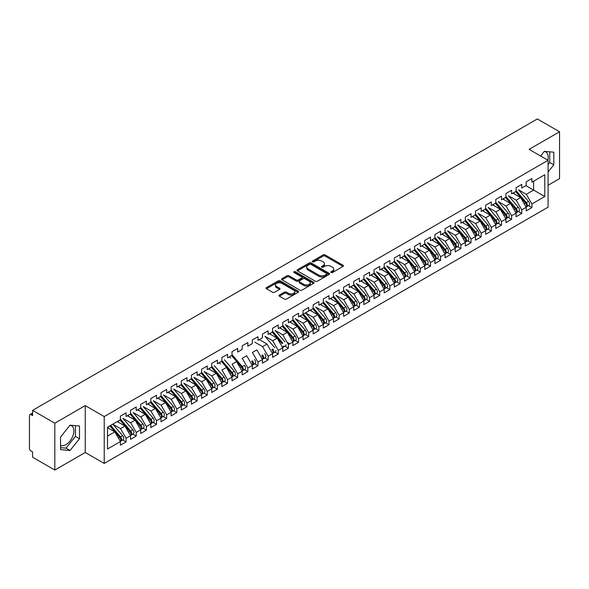 <?xml version="1.0" encoding="UTF-8"?>
<svg xmlns="http://www.w3.org/2000/svg" width="589" height="589" viewBox="0 0 589 589"><rect width="100%" height="100%" fill="white"/><g stroke="black" fill="none" stroke-linecap="round" stroke-linejoin="round"><path stroke-width="0.88" d="M331.055 272.523A0.987 0.567 0 0 0 332.446 272.523L343.026 266.412A1.406 0.81 0 0 0 343.439 265.838A1.406 0.81 0 0 0 343.026 265.264L325.099 254.912A1.406 0.81 0 0 0 323.111 254.912L312.531 261.023A0.987 0.567 0 0 0 312.244 261.428A0.987 0.567 0 0 0 312.531 261.825A0.987 0.567 0 0 0 313.922 261.825L315.292 261.037A4.506 2.599 0 0 1 321.668 261.037L323.162 261.899A4.506 2.599 0 0 1 324.48 263.739A4.506 2.599 0 0 1 323.162 265.58L321.793 266.368A0.987 0.567 0 0 0 321.506 266.773A0.987 0.567 0 0 0 321.793 267.178A0.987 0.567 0 0 0 323.184 267.178L324.554 266.383A4.506 2.599 0 0 1 330.93 266.383L332.424 267.244A4.506 2.599 0 0 1 333.742 269.085A4.506 2.599 0 0 1 332.424 270.925L331.055 271.72A0.987 0.567 0 0 0 330.76 272.118A0.987 0.567 0 0 0 331.055 272.523L331.055 271.72M279.392 295.045A1.406 0.81 0 0 0 278.98 295.619A1.406 0.81 0 0 0 279.392 296.193L284.421 299.102A1.406 0.81 0 0 0 286.416 299.102L298.167 292.313A1.406 0.81 0 0 0 298.579 291.739A1.406 0.81 0 0 0 298.167 291.165L280.239 280.813A1.406 0.81 0 0 0 278.251 280.813L266.493 287.601A1.406 0.81 0 0 0 266.081 288.176A1.406 0.81 0 0 0 266.493 288.75L272.574 292.254A1.406 0.81 0 0 0 274.562 292.254L279.591 289.354A1.406 0.81 0 0 0 280.003 288.779A1.406 0.81 0 0 0 279.591 288.205L276.58 286.468A3.77 2.172 0 0 1 275.475 284.929A3.77 2.172 0 0 1 277.802 282.919A3.77 2.172 0 0 1 281.91 283.39L293.705 290.2A3.77 2.172 0 0 1 294.809 291.739A3.77 2.172 0 0 1 292.483 293.749A3.77 2.172 0 0 1 288.382 293.278L286.416 292.144A1.406 0.81 0 0 0 284.421 292.144L279.392 295.045L279.392 296.193L284.421 293.315L284.421 292.144M548.087 185.263L559.55 178.644L559.55 131.781L537.33 118.956L32.594 410.356L32.594 415.628L30.974 414.693A2.15 1.244 -120 0 0 29.899 414.59A2.15 1.244 -120 0 0 29.45 415.576L29.45 448.376A2.15 1.244 -120 0 0 30.974 451.012L32.594 451.947L32.594 457.219L54.814 470.044L85.25 452.477L104.224 463.425L104.224 416.57L85.25 405.615L54.814 423.189L32.594 410.356M559.55 131.781L529.113 149.356L548.087 160.304L104.224 416.57M315.395 281.218A1.406 0.81 0 0 0 317.383 281.218L329.133 274.437A1.406 0.81 0 0 0 329.546 273.856A1.406 0.81 0 0 0 329.133 273.281L311.213 262.937A1.406 0.81 0 0 0 309.218 262.937L297.467 269.718A1.406 0.81 0 0 0 297.055 270.292A1.406 0.81 0 0 0 297.467 270.866L315.395 281.218M294.426 272.736A0.987 0.567 0 0 1 295.428 272.876L313.628 283.383L301.899 290.156A1.406 0.81 0 0 1 299.904 290.156L281.984 279.812L287.012 276.926L287.012 275.755L281.984 278.656A1.406 0.81 0 0 0 281.571 279.238A1.406 0.81 0 0 0 281.984 279.812L281.984 278.656M287.012 276.926A1.406 0.81 0 0 1 289 276.926L289 275.755A1.406 0.81 0 0 0 287.012 275.755M289 275.755L296.274 279.952A1.406 0.81 0 0 0 298.262 279.952L301.597 278.03A1.406 0.81 0 0 0 302.01 277.456A1.406 0.81 0 0 0 301.597 276.874L294.029 272.508A0.987 0.567 0 0 1 293.742 272.103A0.987 0.567 0 0 1 294.353 271.581A0.987 0.567 0 0 1 295.428 271.706L313.65 282.227A1.406 0.81 0 0 1 314.062 282.801A1.406 0.81 0 0 1 313.65 283.375L313.65 282.227M104.224 463.425L548.087 207.166L548.087 160.304M525.918 185.638L544.788 196.535L544.788 174.742L531.904 182.185L531.904 178.555L526.22 181.832L526.22 185.461L521.758 188.038L521.758 184.409L516.074 187.692L516.074 191.322L511.613 193.899L511.613 190.269L505.929 193.545L505.929 197.175L501.467 199.759L501.467 196.122L495.783 199.406L495.783 203.036L491.322 205.613L491.322 201.983L485.638 205.259L485.638 208.896L481.176 211.473L481.176 207.836L475.492 211.12L475.492 214.749L471.031 217.326L471.031 213.697L465.347 216.98L465.347 220.61L460.885 223.187L460.885 219.557L455.201 222.833L455.201 226.463L450.74 229.04L450.74 225.41L445.056 228.694L445.056 232.324L440.594 234.901L440.594 231.271L434.91 234.547L434.91 238.184L430.449 240.761L430.449 237.124L424.765 240.408L424.765 244.037L420.303 246.614L420.303 242.985L414.619 246.261L414.619 249.898L410.158 252.475L410.158 248.838L404.474 252.121L404.474 255.751L400.012 258.328L400.012 254.698L394.328 257.982L394.328 261.612L389.866 264.189L389.866 260.559L384.183 263.835L384.183 267.465L379.721 270.042L379.721 266.412L374.037 269.696L374.037 273.325L369.575 275.902L369.575 272.273L363.892 275.549L363.892 279.186L359.43 281.763L359.43 278.126L353.746 281.409L353.746 285.039L349.284 287.616L349.284 283.986L343.601 287.263L343.601 290.9L339.139 293.477L339.139 289.84L333.455 293.123L333.455 296.753L328.993 299.33L328.993 295.7L323.309 298.984L323.309 302.613L318.848 305.19L318.848 301.561L313.171 304.837L313.171 308.467L308.702 311.044L308.702 307.414L303.026 310.697L303.026 314.327L298.557 316.904L298.557 313.274L292.88 316.551L292.88 320.188L288.411 322.765L288.411 319.128L282.735 322.411L282.735 326.041L278.266 328.618L278.266 324.988L272.589 328.264L272.589 331.901L268.12 334.478L268.12 330.849L262.444 334.125L262.444 337.755L257.975 340.332L257.975 336.702L252.298 339.986L252.298 343.615L247.829 346.192L247.829 342.562L242.153 345.839L242.153 349.468L237.684 352.053L237.684 348.416L232.007 351.699L232.007 355.329L227.538 357.906L227.538 354.276L221.862 357.552L221.862 361.19L217.393 363.766L217.393 360.129L211.716 363.413L211.716 367.043L207.247 369.62L207.247 365.99L201.571 369.266L201.571 372.903L197.101 375.48L197.101 371.85L191.425 375.127L191.425 378.756L186.956 381.333L186.956 377.704L181.279 380.987L181.279 384.617L176.81 387.194L176.81 383.564L171.134 386.84L171.134 390.47L166.665 393.054L166.665 389.417L160.988 392.701L160.988 396.331L156.519 398.908L156.519 395.278L150.843 398.554L150.843 402.191L146.374 404.768L146.374 401.131L140.697 404.415L140.697 408.044L136.228 410.621L136.228 406.992L130.552 410.275L130.552 413.905L126.083 416.482L126.083 412.852L120.406 416.129L120.406 419.758L107.522 427.202L120.406 419.758M544.788 196.535L531.904 203.971L526.323 194.311L518.614 189.857M528.532 205.657L531.904 207.608L531.904 203.971M531.904 207.608L526.22 210.884L526.22 207.254L521.758 209.831L516.178 200.164L520.639 197.587L512.931 193.14M518.386 211.517L521.758 213.461L521.758 209.831M521.758 213.461L516.074 216.745L516.074 213.108L511.613 215.692L506.032 206.025L510.494 203.448L502.785 198.994M508.241 217.37L511.613 219.322L511.613 215.692M511.613 219.322L505.929 222.598L505.929 218.968L501.467 221.545L495.886 211.878L500.348 209.301L492.64 204.854M498.095 223.231L501.467 225.175L501.467 221.545M501.467 225.175L495.783 228.458L495.783 224.829L491.322 227.406L485.741 217.739L490.203 215.162L482.494 210.707M487.95 229.092L491.322 231.035L491.322 227.406M491.322 231.035L485.638 234.312L485.638 230.682L481.176 233.259L475.595 223.599L480.057 221.022L472.349 216.568M477.804 234.945L481.176 236.896L481.176 233.259M481.176 236.896L475.492 240.172L475.492 236.542L471.031 239.119L465.45 229.452L469.912 226.875L462.203 222.421M467.659 240.805L471.031 242.749L471.031 239.119M471.031 242.749L465.347 246.033L465.347 242.396L460.885 244.972L455.304 235.313L459.766 232.736L452.057 228.282M457.513 246.658L460.885 248.61L460.885 244.972M460.885 248.61L455.201 251.886L455.201 248.256L450.74 250.833L445.159 241.166L449.621 238.589L441.912 234.142M447.368 252.519L450.74 254.463L450.74 250.833M450.74 254.463L445.056 257.746L445.056 254.117L440.594 256.694L435.013 247.027L439.475 244.45L431.766 239.995M437.222 258.372L440.594 260.323L440.594 256.694M440.594 260.323L434.91 263.6L434.91 259.97L430.449 262.547L424.868 252.88L429.329 250.303L421.621 245.856M427.077 264.233L430.449 266.176L430.449 262.547M430.449 266.176L424.765 269.46L424.765 265.83L420.303 268.407L414.722 258.74L419.191 256.163L411.475 251.709M416.931 270.093L420.303 272.037L420.303 268.407M420.303 272.037L414.619 275.321L414.619 271.684L410.158 274.26L404.577 264.601L409.046 262.024L401.33 257.57M406.785 275.947L410.158 277.898L410.158 274.26M410.158 277.898L404.474 281.174L404.474 277.544L400.012 280.121L394.431 270.454L398.9 267.877L391.184 263.423M396.64 281.807L400.012 283.751L400.012 280.121M400.012 283.751L394.328 287.034L394.328 283.397L389.866 285.974L384.286 276.315L388.755 273.738L381.039 269.283M386.494 287.66L389.866 289.611L389.866 285.974M389.866 289.611L384.183 292.888L384.183 289.258L379.721 291.835L374.14 282.168L378.609 279.591L370.893 275.144M376.349 293.521L379.721 295.464L379.721 291.835M379.721 295.464L374.037 298.748L374.037 295.118L369.575 297.695L363.995 288.028L368.464 285.451L360.748 280.997M366.203 299.374L369.575 301.325L369.575 297.695M369.575 301.325L363.892 304.601L363.892 300.972L359.43 303.549L353.849 293.882L358.318 291.305L350.602 286.858M356.058 305.235L359.43 307.178L359.43 303.549M359.43 307.178L353.746 310.462L353.746 306.832L349.284 309.409L343.704 299.742L348.173 297.165L340.457 292.711M345.912 311.095L349.284 313.039L349.284 309.409M349.284 313.039L343.601 316.322L343.601 312.685L339.139 315.262L333.558 305.603L338.027 303.026L330.311 298.571M335.767 316.948L339.139 318.899L339.139 315.262M339.139 318.899L333.455 322.176L333.455 318.546L328.993 321.123L323.413 311.456L327.882 308.879L320.166 304.425M325.621 322.809L328.993 324.753L328.993 321.123M328.993 324.753L323.309 328.036L323.309 324.399L318.848 326.976L313.267 317.316L317.736 314.74L310.02 310.285M315.476 328.662L318.848 330.613L318.848 326.976M318.848 330.613L313.171 333.889L313.171 330.26L308.702 332.837L303.121 323.17L307.591 320.593L299.875 316.146M305.33 334.523L308.702 336.466L308.702 332.837M308.702 336.466L303.026 339.75L303.026 336.12L298.557 338.697L292.976 329.03L297.445 326.453L289.729 321.999M295.185 340.376L298.557 342.327L298.557 338.697M298.557 342.327L292.88 345.603L292.88 341.973L288.411 344.55L282.83 334.891L275.122 330.436M285.039 346.236L288.411 348.18L288.411 344.55M288.411 348.18L282.735 351.464L282.735 347.834L278.266 350.411L272.685 340.744L277.154 338.167L269.438 333.713M274.894 352.097L278.266 354.041L278.266 350.411M278.266 354.041L272.589 357.324L272.589 353.687L268.12 356.264L262.539 346.604L267.008 344.028L259.293 339.573M264.748 357.95L268.12 359.901L268.12 356.264M268.12 359.901L262.444 363.177L262.444 359.548L257.975 362.125L252.394 352.458L256.863 349.881L262.444 359.548M254.603 363.811L257.975 365.754L257.975 362.125M257.975 365.754L252.298 369.038L252.298 365.401L247.829 367.985L242.248 358.318L246.717 355.741L252.298 365.401M244.457 369.664L247.829 371.615L247.829 367.985M247.829 371.615L242.153 374.891L242.153 371.261L237.684 373.838L232.103 364.171L236.572 361.594L242.153 371.261M234.312 375.524L237.684 377.468L237.684 373.838M237.684 377.468L232.007 380.752L232.007 377.122L227.538 379.699L221.957 370.032L226.426 367.455L232.007 377.122M224.166 381.385L227.538 383.329L227.538 379.699M227.538 383.329L221.862 386.605L221.862 382.975L217.393 385.552L211.812 375.892L216.281 373.308L208.565 368.861M214.021 387.238L217.393 389.189L217.393 385.552M217.393 389.189L211.716 392.465L211.716 388.836L207.247 391.413L201.666 381.746L206.135 379.169L198.419 374.714M203.875 393.099L207.247 395.042L207.247 391.413M207.247 395.042L201.571 398.326L201.571 394.689L197.101 397.266L191.521 387.606L195.99 385.029L188.274 380.575M193.729 398.952L197.101 400.903L197.101 397.266M197.101 400.903L191.425 404.179L191.425 400.549L186.956 403.126L181.375 393.459L185.844 390.882L178.128 386.436M183.584 404.812L186.956 406.756L186.956 403.126M186.956 406.756L181.279 410.04L181.279 406.403L176.81 408.987L171.23 399.32L175.699 396.743L167.983 392.289M173.438 410.666L176.81 412.617L176.81 408.987M176.81 412.617L171.134 415.893L171.134 412.263L166.665 414.84L161.084 405.173L165.553 402.596L157.837 398.149M163.293 416.526L166.665 418.47L166.665 414.84M166.665 418.47L160.988 421.753L160.988 418.124L156.519 420.701L150.939 411.034L155.408 408.457L147.692 404.002M153.147 422.387L156.519 424.33L156.519 420.701M156.519 424.33L150.843 427.607L150.843 423.977L146.374 426.554L140.793 416.894L145.262 414.317L137.546 409.863M143.002 428.24L146.374 430.191L146.374 426.554M146.374 430.191L140.697 433.467L140.697 429.837L136.228 432.414L130.648 422.747L135.117 420.171L127.401 415.716M132.856 434.1L136.228 436.044L136.228 432.414M136.228 436.044L130.552 439.328L130.552 435.691L126.083 438.268L120.502 428.608L124.971 426.031L117.255 421.577M122.711 439.954L126.083 441.905L126.083 438.268M126.083 441.905L120.406 445.181L120.406 441.551L107.522 448.987L107.522 427.202M126.083 416.482L130.552 413.905M120.406 441.551L114.826 431.884L107.522 427.666M107.522 436.103L114.826 431.884M136.228 410.621L140.697 408.044M130.552 435.691L124.971 426.031M120.502 428.608L112.793 424.154L122.645 435.661L120.517 436.891A2.871 1.657 60 0 1 121.621 439.615A2.871 1.657 60 0 1 121.025 440.925A2.871 1.657 60 0 1 120.561 441.065M146.374 404.768L150.843 402.191M140.697 429.837L135.117 420.171M130.648 422.747L122.939 418.293M156.519 398.908L160.988 396.331M150.843 423.977L145.262 414.317M140.793 416.894L133.085 412.44L142.936 423.94L140.808 425.17A2.871 1.657 60 0 1 141.912 427.901A2.871 1.657 60 0 1 141.316 429.212A2.871 1.657 60 0 1 140.852 429.344M166.665 393.054L171.134 390.47M160.988 418.124L155.408 408.457M150.939 411.034L143.23 406.579M176.81 387.194L181.279 384.617M171.134 412.263L165.553 402.596M161.084 405.173L153.376 400.726L163.227 412.226L161.099 413.456A2.871 1.657 60 0 1 162.203 416.187A2.871 1.657 60 0 1 161.607 417.498A2.871 1.657 60 0 1 161.143 417.63M186.956 381.333L191.425 378.756M181.279 406.403L175.699 396.743M171.23 399.32L163.521 394.866M197.101 375.48L201.571 372.903M191.425 400.549L185.844 390.882M181.375 393.459L173.667 389.012M207.247 369.62L211.716 367.043M201.571 394.689L195.99 385.029M191.521 387.606L183.812 383.152L193.663 394.659L191.528 395.889A2.871 1.657 60 0 1 192.64 398.613A2.871 1.657 60 0 1 192.043 399.924A2.871 1.657 60 0 1 191.58 400.056M217.393 363.766L221.862 361.19M211.716 388.836L206.135 379.169M201.666 381.746L193.958 377.291M227.538 357.906L232.007 355.329M221.862 382.975L216.281 373.308M211.812 375.892L204.103 371.438L213.954 382.938L211.819 384.168A2.871 1.657 60 0 1 212.931 386.899A2.871 1.657 60 0 1 212.334 388.21A2.871 1.657 60 0 1 211.871 388.342M237.684 352.053L242.153 349.468M247.829 346.192L252.298 343.615M257.975 340.332L262.444 337.755M268.12 334.478L272.589 331.901M278.266 328.618L282.735 326.041M272.589 353.687L267.008 344.028M262.539 346.604L254.831 342.15M288.411 322.765L292.88 320.188M282.735 347.834L277.154 338.167M272.685 340.744L264.976 336.29L274.827 347.797M298.557 316.904L303.026 314.327M303.026 336.12L297.445 326.453M292.976 329.03L285.267 324.576L295.118 336.083L292.983 337.313A2.871 1.657 60 0 1 294.095 340.037A2.871 1.657 60 0 1 293.499 341.355A2.871 1.657 60 0 1 293.035 341.487M318.848 305.19L323.309 302.613M313.171 330.26L307.591 320.593M303.121 323.17L295.413 318.723M328.993 299.33L333.455 296.753M323.309 324.399L317.736 314.74M313.267 317.316L305.558 312.862L315.409 324.37L313.274 325.599A2.871 1.657 60 0 1 314.386 328.323A2.871 1.657 60 0 1 313.79 329.641A2.871 1.657 60 0 1 313.326 329.774M339.139 293.477L343.601 290.9M333.455 318.546L327.882 308.879M323.413 311.456L315.704 307.009L325.555 318.509L323.42 319.739A2.871 1.657 60 0 1 324.532 322.47A2.871 1.657 60 0 1 323.935 323.781A2.871 1.657 60 0 1 323.471 323.913M349.284 287.616L353.746 285.039M343.601 312.685L338.027 303.026M333.558 305.603L325.85 301.148M359.43 281.763L363.892 279.186M353.746 306.832L348.173 297.165M343.704 299.742L335.995 295.288M369.575 275.902L374.037 273.325M363.892 300.972L358.318 291.305M353.849 293.882L346.141 289.435M379.721 270.042L384.183 267.465M374.037 295.118L368.464 285.451M363.995 288.028L356.286 283.574L366.137 295.082L364.002 296.311A2.871 1.657 60 0 1 365.114 299.035A2.871 1.657 60 0 1 364.517 300.353A2.871 1.657 60 0 1 364.054 300.486M389.866 264.189L394.328 261.612M384.183 289.258L378.609 279.591M374.14 282.168L366.432 277.721L376.283 289.221L374.148 290.451A2.871 1.657 60 0 1 375.259 293.182A2.871 1.657 60 0 1 374.663 294.493A2.871 1.657 60 0 1 374.199 294.625M400.012 258.328L404.474 255.751M394.328 283.397L388.755 273.738M384.286 276.315L376.577 271.86M410.158 252.475L414.619 249.898M404.474 277.544L398.9 267.877M394.431 270.454L386.723 266.007L396.574 277.507L394.439 278.737A2.871 1.657 60 0 1 395.55 281.468A2.871 1.657 60 0 1 394.954 282.779A2.871 1.657 60 0 1 394.49 282.911M420.303 246.614L424.765 244.037M414.619 271.684L409.046 262.024M404.577 264.601L396.868 260.147M430.449 240.761L434.91 238.184M424.765 265.83L419.191 256.163M414.722 258.74L407.014 254.286L416.865 265.794L414.73 267.023A2.871 1.657 60 0 1 415.841 269.747A2.871 1.657 60 0 1 415.245 271.065A2.871 1.657 60 0 1 414.781 271.198M440.594 234.901L445.056 232.324M434.91 259.97L429.329 250.303M424.868 252.88L417.159 248.433L427.01 259.933L424.875 261.163A2.871 1.657 60 0 1 425.987 263.894A2.871 1.657 60 0 1 425.391 265.205A2.871 1.657 60 0 1 424.927 265.337M450.74 229.04L455.201 226.463M445.056 254.117L439.475 244.45M435.013 247.027L427.305 242.572M460.885 223.187L465.347 220.61M455.201 248.256L449.621 238.589M445.159 241.166L437.45 236.719M471.031 217.326L475.492 214.749M465.347 242.396L459.766 232.736M455.304 235.313L447.596 230.859M481.176 211.473L485.638 208.896M475.492 236.542L469.912 226.875M465.45 229.452L457.741 224.998L467.592 236.506L465.457 237.735A2.871 1.657 60 0 1 466.569 240.459A2.871 1.657 60 0 1 465.973 241.777A2.871 1.657 60 0 1 465.509 241.91M491.322 205.613L495.783 203.036M485.638 230.682L480.057 221.022M475.595 223.599L467.887 219.145L477.738 230.645L475.603 231.875A2.871 1.657 60 0 1 476.715 234.606A2.871 1.657 60 0 1 476.118 235.917A2.871 1.657 60 0 1 475.654 236.049M501.467 199.759L505.929 197.175M495.783 224.829L490.203 215.162M485.741 217.739L478.032 213.284M511.613 193.899L516.074 191.322M505.929 218.968L500.348 209.301M495.886 211.878L488.178 207.431L498.029 218.931L495.894 220.161A2.871 1.657 60 0 1 497.006 222.892A2.871 1.657 60 0 1 496.409 224.203A2.871 1.657 60 0 1 495.945 224.335M521.758 188.038L526.22 185.461M516.074 213.108L510.494 203.448M506.032 206.025L498.323 201.571M531.904 182.185L544.788 174.742M526.22 207.254L520.639 197.587M516.178 200.164L508.469 195.717L518.32 207.218L516.185 208.447A2.871 1.657 60 0 1 517.297 211.179A2.871 1.657 60 0 1 516.7 212.489A2.871 1.657 60 0 1 516.236 212.622M54.814 423.189L54.814 470.044M544.243 151.454A11.191 6.464 -60 0 1 545.87 151.962A11.191 6.464 -60 0 1 547.799 160.142M60.549 445.269A11.191 6.464 120 0 0 65.975 444.629A11.191 6.464 120 0 0 73.286 434.763A11.191 6.464 120 0 0 71.571 425.795A11.191 6.464 120 0 0 69.944 425.295M548.087 171.973L553.815 164.846L553.815 152.198L544.332 151.351L540.606 155.989M85.25 452.477L85.25 405.615M79.515 438.68L79.515 426.031L70.032 425.184L60.549 436.986L60.549 449.635L70.032 450.482L79.515 438.68L75.458 436.339L75.458 425.67M526.323 194.311L533.627 190.092L533.627 181.191M282.83 334.891L287.299 332.306L279.584 327.859M313.171 308.467L307.591 311.691M303.026 314.209L308.702 311.044M287.093 342.268L289.729 343.792M292.88 341.973L287.299 332.306M548.087 164.581L549.758 162.498L549.758 151.837M549.758 162.498L553.815 164.846M60.549 447.655L65.975 448.133L75.458 436.339M65.975 448.133L70.032 450.482M331.445 272.663L332.424 272.096A4.506 2.599 0 0 0 333.742 270.255L333.742 269.085M324.48 263.739L324.48 264.91A4.506 2.599 0 0 1 323.162 266.751L322.183 267.318M343.026 265.264L343.026 266.412L325.099 256.082A1.406 0.81 0 0 0 323.111 256.082L312.921 261.965M329.118 274.445L311.213 264.108A1.406 0.81 0 0 0 309.218 264.108L297.489 270.881L297.467 269.718M306.751 267.045L306.751 268.216A4.506 2.599 0 0 0 308.076 270.056L318.826 276.263A4.506 2.599 0 0 0 325.202 276.263L326.645 275.431A0.987 0.567 0 0 0 326.932 275.034L326.932 273.856A0.987 0.567 0 0 0 326.645 273.458L310.911 264.373A0.987 0.567 0 0 0 309.519 264.373L308.076 265.205A4.506 2.599 0 0 0 306.751 267.045A4.506 2.599 0 0 0 308.076 268.886L318.826 275.092A4.506 2.599 0 0 0 325.202 275.092L326.645 274.26A0.987 0.567 0 0 0 326.932 273.856M289 276.926L296.274 281.122A1.406 0.81 0 0 0 298.262 281.122L301.597 279.201A1.406 0.81 0 0 0 302.01 278.626L302.01 277.456M299.249 281.336L299.249 282.506A1.406 0.81 0 0 0 299.661 283.081L303.814 285.481A3.77 2.172 0 0 0 307.922 285.952A3.77 2.172 0 0 0 310.248 283.942L310.248 282.772A3.77 2.172 0 0 0 309.144 281.233L304.984 278.833A1.406 0.81 0 0 0 302.996 278.833L299.661 280.762A1.406 0.81 0 0 0 299.249 281.336A1.406 0.81 0 0 0 299.661 281.91L303.814 284.31A3.77 2.172 0 0 0 307.922 284.781A3.77 2.172 0 0 0 310.248 282.772M294.809 291.739L294.809 292.91A3.77 2.172 0 0 1 292.483 294.92A3.77 2.172 0 0 1 288.382 294.448L286.416 293.315A1.406 0.81 0 0 0 284.421 293.315M275.475 284.929L275.475 286.099A3.77 2.172 0 0 0 276.58 287.638L276.58 286.468M279.591 288.205L279.591 289.354L276.58 287.638M298.144 292.328L280.239 281.984A1.406 0.81 0 0 0 278.251 281.984L266.515 288.757M516.472 191.094L526.33 202.594A2.871 1.657 60 0 1 527.442 205.318A2.871 1.657 60 0 1 526.846 206.629L528.974 205.399A2.871 1.657 -120 0 0 529.57 204.088A2.871 1.657 -120 0 0 528.466 201.364L518.6 189.864M526.846 206.629A2.871 1.657 60 0 1 526.382 206.768M515.655 191.565L525.521 203.058A2.871 1.657 60 0 1 526.625 205.789A2.871 1.657 60 0 1 526.11 207.056M514.698 194.156L513.527 192.794M516.7 212.489L518.828 211.26A2.871 1.657 -120 0 0 519.424 209.949A2.871 1.657 -120 0 0 518.32 207.218M505.509 197.418L515.375 208.918A2.871 1.657 60 0 1 516.479 211.642A2.871 1.657 60 0 1 515.964 212.909M504.552 200.017L503.381 198.648M506.326 196.954L516.185 208.447M496.181 202.807L506.039 214.308A2.871 1.657 60 0 1 507.151 217.032A2.871 1.657 60 0 1 506.555 218.35L508.682 217.12A2.871 1.657 -120 0 0 509.279 215.802A2.871 1.657 -120 0 0 508.174 213.078L498.309 201.578M506.555 218.35A2.871 1.657 60 0 1 506.091 218.482M495.364 203.279L505.229 214.771A2.871 1.657 60 0 1 506.334 217.503A2.871 1.657 60 0 1 505.818 218.769M494.407 205.87L493.236 204.508M496.409 224.203L498.537 222.973A2.871 1.657 -120 0 0 499.133 221.663A2.871 1.657 -120 0 0 498.029 218.931M485.218 209.132L495.084 220.632A2.871 1.657 60 0 1 496.188 223.356A2.871 1.657 60 0 1 495.673 224.623M484.261 211.731L483.09 210.369M486.035 208.668L495.894 220.161M475.89 214.521L485.748 226.021A2.871 1.657 60 0 1 486.86 228.746A2.871 1.657 60 0 1 486.264 230.063L488.391 228.834A2.871 1.657 -120 0 0 488.988 227.516A2.871 1.657 -120 0 0 487.883 224.792L478.018 213.292M486.264 230.063A2.871 1.657 60 0 1 485.8 230.196M475.073 214.992L484.938 226.493A2.871 1.657 60 0 1 486.043 229.217A2.871 1.657 60 0 1 485.527 230.483M474.116 217.584L472.945 216.222M476.118 235.917L478.246 234.687A2.871 1.657 -120 0 0 478.842 233.377A2.871 1.657 -120 0 0 477.738 230.645M464.927 220.853L474.793 232.346A2.871 1.657 60 0 1 475.897 235.077A2.871 1.657 60 0 1 475.382 236.344M463.97 223.445L462.799 222.082M465.744 220.382L475.603 231.875M465.973 241.777L468.1 240.548A2.871 1.657 -120 0 0 468.697 239.23A2.871 1.657 -120 0 0 467.592 236.506M454.782 226.706L464.647 238.206A2.871 1.657 60 0 1 465.752 240.93A2.871 1.657 60 0 1 465.236 242.197M453.824 229.298L452.654 227.936M455.599 226.242L465.457 237.735M445.453 232.095L455.312 243.596A2.871 1.657 60 0 1 456.423 246.32A2.871 1.657 60 0 1 455.827 247.63L457.955 246.401A2.871 1.657 -120 0 0 458.551 245.09A2.871 1.657 -120 0 0 457.447 242.366L447.581 230.866M455.827 247.63A2.871 1.657 60 0 1 455.363 247.77M444.636 232.567L454.502 244.06A2.871 1.657 60 0 1 455.606 246.791A2.871 1.657 60 0 1 455.091 248.057M443.679 235.158L442.508 233.796M435.308 237.956L445.166 249.449A2.871 1.657 60 0 1 446.278 252.18A2.871 1.657 60 0 1 445.682 253.491L447.809 252.261A2.871 1.657 -120 0 0 448.406 250.951A2.871 1.657 -120 0 0 447.301 248.219L437.436 236.726M445.682 253.491A2.871 1.657 60 0 1 445.218 253.623M434.491 238.42L444.356 249.92A2.871 1.657 60 0 1 445.461 252.644A2.871 1.657 60 0 1 444.945 253.911M433.533 241.019L432.363 239.649M425.162 243.809L435.021 255.309A2.871 1.657 60 0 1 436.132 258.034A2.871 1.657 60 0 1 435.536 259.351L437.664 258.122A2.871 1.657 -120 0 0 438.26 256.804A2.871 1.657 -120 0 0 437.156 254.08L427.29 242.58M435.536 259.351A2.871 1.657 60 0 1 435.072 259.484M424.345 244.28L434.211 255.773A2.871 1.657 60 0 1 435.323 258.505A2.871 1.657 60 0 1 434.8 259.771M423.388 246.872L422.217 245.51M425.391 265.205L427.518 263.975A2.871 1.657 -120 0 0 428.115 262.665A2.871 1.657 -120 0 0 427.01 259.933M414.207 250.141L424.065 261.634A2.871 1.657 60 0 1 425.177 264.358A2.871 1.657 60 0 1 424.654 265.632M413.242 252.733L412.072 251.37M415.017 249.67L424.875 261.163M415.245 271.065L417.373 269.836A2.871 1.657 -120 0 0 417.969 268.518A2.871 1.657 -120 0 0 416.865 265.794M404.061 255.994L413.92 267.494A2.871 1.657 60 0 1 415.031 270.218A2.871 1.657 60 0 1 414.509 271.485M403.097 258.586L401.926 257.224M404.871 255.523L414.73 267.023M394.726 261.383L404.584 272.884A2.871 1.657 60 0 1 405.696 275.608A2.871 1.657 60 0 1 405.099 276.918L407.227 275.689A2.871 1.657 -120 0 0 407.824 274.378A2.871 1.657 -120 0 0 406.719 271.647L396.853 260.154M405.099 276.918A2.871 1.657 60 0 1 404.636 277.051M393.916 261.855L403.774 273.348A2.871 1.657 60 0 1 404.886 276.079A2.871 1.657 60 0 1 404.363 277.345M392.951 264.446L391.781 263.084M394.954 282.779L397.082 281.549A2.871 1.657 -120 0 0 397.678 280.231A2.871 1.657 -120 0 0 396.574 277.507M383.77 267.708L393.629 279.208A2.871 1.657 60 0 1 394.74 281.932A2.871 1.657 60 0 1 394.218 283.199M382.806 270.299L381.635 268.937M384.58 267.244L394.439 278.737M374.435 273.097L384.293 284.597A2.871 1.657 60 0 1 385.405 287.322A2.871 1.657 60 0 1 384.808 288.639L386.936 287.403A2.871 1.657 -120 0 0 387.533 286.092A2.871 1.657 -120 0 0 386.428 283.368L376.562 271.868M384.808 288.639A2.871 1.657 60 0 1 384.345 288.772M373.625 273.568L383.483 285.061A2.871 1.657 60 0 1 384.595 287.793A2.871 1.657 60 0 1 384.072 289.059M372.66 276.16L371.49 274.798M374.663 294.493L376.791 293.263A2.871 1.657 -120 0 0 377.387 291.953A2.871 1.657 -120 0 0 376.283 289.221M363.479 279.422L373.338 290.922A2.871 1.657 60 0 1 374.449 293.646A2.871 1.657 60 0 1 373.927 294.912M362.515 282.021L361.344 280.651M364.289 278.958L374.148 290.451M364.517 300.353L366.645 299.124A2.871 1.657 -120 0 0 367.241 297.806A2.871 1.657 -120 0 0 366.137 295.082M353.334 285.282L363.192 296.775A2.871 1.657 60 0 1 364.304 299.507A2.871 1.657 60 0 1 363.781 300.773M352.369 287.874L351.199 286.512M354.144 284.811L364.002 296.311M343.998 290.671L353.856 302.164A2.871 1.657 60 0 1 354.968 304.896A2.871 1.657 60 0 1 354.372 306.206L356.5 304.977A2.871 1.657 -120 0 0 357.096 303.666A2.871 1.657 -120 0 0 355.992 300.935L346.126 289.442M354.372 306.206A2.871 1.657 60 0 1 353.908 306.339M343.188 291.143L353.047 302.636A2.871 1.657 60 0 1 354.158 305.36A2.871 1.657 60 0 1 353.636 306.633M342.224 293.734L341.053 292.372M333.853 296.525L343.711 308.025A2.871 1.657 60 0 1 344.823 310.749A2.871 1.657 60 0 1 344.226 312.067L346.354 310.837A2.871 1.657 -120 0 0 346.95 309.519A2.871 1.657 -120 0 0 345.846 306.795L335.98 295.295M344.226 312.067A2.871 1.657 60 0 1 343.762 312.199M333.043 296.996L342.901 308.496A2.871 1.657 60 0 1 344.013 311.22A2.871 1.657 60 0 1 343.49 312.487M332.078 299.587L330.908 298.225M323.707 302.385L333.565 313.885A2.871 1.657 60 0 1 334.677 316.61A2.871 1.657 60 0 1 334.081 317.92L336.209 316.691A2.871 1.657 -120 0 0 336.805 315.38A2.871 1.657 -120 0 0 335.701 312.649L325.835 301.156M334.081 317.92A2.871 1.657 60 0 1 333.617 318.053M322.897 302.856L332.756 314.349A2.871 1.657 60 0 1 333.867 317.081A2.871 1.657 60 0 1 333.345 318.347M321.933 305.448L320.762 304.086M323.935 323.781L326.07 322.551A2.871 1.657 -120 0 0 326.659 321.233A2.871 1.657 -120 0 0 325.555 318.509M312.752 308.71L322.61 320.21A2.871 1.657 60 0 1 323.722 322.934A2.871 1.657 60 0 1 323.199 324.2M311.787 311.301L310.617 309.939M313.562 308.246L323.42 319.739M313.79 329.641L315.925 328.404A2.871 1.657 -120 0 0 316.514 327.094A2.871 1.657 -120 0 0 315.409 324.37M302.606 314.57L312.464 326.063A2.871 1.657 60 0 1 313.576 328.795A2.871 1.657 60 0 1 313.053 330.061M301.642 317.162L300.471 315.8M303.416 314.099L313.274 325.599M293.27 319.96L303.129 331.452A2.871 1.657 60 0 1 304.241 334.184A2.871 1.657 60 0 1 303.644 335.494L305.779 334.265A2.871 1.657 -120 0 0 306.368 332.954A2.871 1.657 -120 0 0 305.264 330.223L295.398 318.73M303.644 335.494A2.871 1.657 60 0 1 303.18 335.627M292.461 320.423L302.319 331.924A2.871 1.657 60 0 1 303.431 334.648A2.871 1.657 60 0 1 302.908 335.914M291.496 323.022L290.325 321.66M293.499 341.355L295.634 340.125A2.871 1.657 -120 0 0 296.223 338.808A2.871 1.657 -120 0 0 295.118 336.083M282.315 326.284L292.173 337.777A2.871 1.657 60 0 1 293.285 340.508A2.871 1.657 60 0 1 292.762 341.775M281.351 328.876L280.18 327.513M283.125 325.813L292.983 337.313M283.95 345.898A2.871 1.657 60 0 1 283.353 347.208L285.488 345.979A2.871 1.657 -120 0 0 286.077 344.668M283.353 347.208A2.871 1.657 60 0 1 282.889 347.341M283.14 346.361A2.871 1.657 60 0 1 282.617 347.635M272.17 332.144L282.028 343.637M271.205 334.736L270.034 333.374M272.979 331.673L282.838 343.166M284.973 341.937L275.107 330.444M272.692 349.027A2.871 1.657 60 0 1 273.804 351.751A2.871 1.657 60 0 1 273.208 353.069L275.343 351.839A2.871 1.657 -120 0 0 275.932 350.521M273.208 353.069A2.871 1.657 60 0 1 272.744 353.201M271.882 349.498A2.871 1.657 60 0 1 272.994 352.222A2.871 1.657 60 0 1 272.471 353.488M262.547 354.887A2.871 1.657 60 0 1 263.658 357.611A2.871 1.657 60 0 1 263.062 358.922L265.197 357.692A2.871 1.657 -120 0 0 265.786 356.382A2.871 1.657 -120 0 0 264.682 353.658M263.062 358.922A2.871 1.657 60 0 1 262.598 359.054M261.737 355.351A2.871 1.657 60 0 1 262.849 358.083A2.871 1.657 60 0 1 262.326 359.349M252.401 360.74A2.871 1.657 60 0 1 253.513 363.472A2.871 1.657 60 0 1 252.917 364.782L255.052 363.553A2.871 1.657 -120 0 0 255.641 362.242A2.871 1.657 -120 0 0 254.536 359.511M252.917 364.782A2.871 1.657 60 0 1 252.453 364.915M251.591 361.212A2.871 1.657 60 0 1 252.703 363.936A2.871 1.657 60 0 1 252.18 365.202M242.771 370.643L244.906 369.413A2.871 1.657 -120 0 0 245.495 368.096A2.871 1.657 -120 0 0 244.391 365.371L242.256 366.601A2.871 1.657 60 0 1 243.367 369.325A2.871 1.657 60 0 1 242.771 370.643A2.871 1.657 60 0 1 242.307 370.776M231.587 355.572L241.446 367.065A2.871 1.657 60 0 1 242.558 369.796A2.871 1.657 60 0 1 242.035 371.063M230.623 358.164L229.452 356.801M232.397 355.101L242.256 366.601M222.252 360.961L232.11 372.454A2.871 1.657 60 0 1 233.222 375.186A2.871 1.657 60 0 1 232.626 376.496L234.761 375.267A2.871 1.657 -120 0 0 235.35 373.956A2.871 1.657 -120 0 0 234.245 371.225L224.38 359.732M232.626 376.496A2.871 1.657 60 0 1 232.162 376.629M221.442 361.425L231.3 372.925A2.871 1.657 60 0 1 232.412 375.649A2.871 1.657 60 0 1 231.889 376.916M220.477 364.024L219.307 362.662M212.106 366.814L221.965 378.315A2.871 1.657 60 0 1 223.076 381.039A2.871 1.657 60 0 1 222.48 382.357L224.615 381.127A2.871 1.657 -120 0 0 225.204 379.809A2.871 1.657 -120 0 0 224.1 377.085L214.234 365.585M222.48 382.357A2.871 1.657 60 0 1 222.016 382.489M211.296 367.286L221.155 378.786A2.871 1.657 60 0 1 222.267 381.51A2.871 1.657 60 0 1 221.744 382.776M210.332 369.877L209.161 368.515M212.334 388.21L214.47 386.98A2.871 1.657 -120 0 0 215.059 385.67A2.871 1.657 -120 0 0 213.954 382.938M201.151 373.146L211.009 384.639A2.871 1.657 60 0 1 212.121 387.371A2.871 1.657 60 0 1 211.598 388.637M200.186 375.738L199.016 374.376M201.961 372.675L211.819 384.168M191.815 378.536L201.674 390.028A2.871 1.657 60 0 1 202.785 392.753A2.871 1.657 60 0 1 202.189 394.07L204.324 392.841A2.871 1.657 -120 0 0 204.913 391.523A2.871 1.657 -120 0 0 203.809 388.799L193.943 377.299M202.189 394.07A2.871 1.657 60 0 1 201.725 394.203M191.005 378.999L200.864 390.5A2.871 1.657 60 0 1 201.975 393.224A2.871 1.657 60 0 1 201.453 394.49M190.041 381.591L188.87 380.229M192.043 399.924L194.179 398.694A2.871 1.657 -120 0 0 194.768 397.384A2.871 1.657 -120 0 0 193.663 394.659M180.86 384.86L190.718 396.353A2.871 1.657 60 0 1 191.83 399.084A2.871 1.657 60 0 1 191.307 400.351M179.895 387.452L178.725 386.089M181.67 384.389L191.528 395.889M171.524 390.249L181.39 401.742A2.871 1.657 60 0 1 182.494 404.474A2.871 1.657 60 0 1 181.898 405.784L184.033 404.555A2.871 1.657 -120 0 0 184.622 403.244A2.871 1.657 -120 0 0 183.518 400.513L173.652 389.02M181.898 405.784A2.871 1.657 60 0 1 181.434 405.917M170.714 390.713L180.573 402.213A2.871 1.657 60 0 1 181.684 404.938A2.871 1.657 60 0 1 181.162 406.204M169.75 393.312L168.579 391.943M161.379 396.102L171.244 407.603A2.871 1.657 60 0 1 172.349 410.327A2.871 1.657 60 0 1 171.752 411.645L173.888 410.415A2.871 1.657 -120 0 0 174.477 409.097A2.871 1.657 -120 0 0 173.372 406.373L163.506 394.873M171.752 411.645A2.871 1.657 60 0 1 171.289 411.777M160.569 396.574L170.427 408.067A2.871 1.657 60 0 1 171.539 410.798A2.871 1.657 60 0 1 171.016 412.064M159.604 399.165L158.434 397.803M161.607 417.498L163.742 416.268A2.871 1.657 -120 0 0 164.331 414.958A2.871 1.657 -120 0 0 163.227 412.226M150.423 402.427L160.282 413.927A2.871 1.657 60 0 1 161.393 416.651A2.871 1.657 60 0 1 160.871 417.918M149.459 405.026L148.288 403.664M151.233 401.963L161.099 413.456M141.088 407.816L150.953 419.316A2.871 1.657 60 0 1 152.058 422.041A2.871 1.657 60 0 1 151.461 423.358L153.596 422.129A2.871 1.657 -120 0 0 154.185 420.811A2.871 1.657 -120 0 0 153.081 418.087L143.215 406.587M151.461 423.358A2.871 1.657 60 0 1 150.998 423.491M140.278 408.287L150.136 419.788A2.871 1.657 60 0 1 151.248 422.512A2.871 1.657 60 0 1 150.725 423.778M139.313 410.879L138.143 409.517M141.316 429.212L143.451 427.982A2.871 1.657 -120 0 0 144.04 426.672A2.871 1.657 -120 0 0 142.936 423.94M130.132 414.148L139.991 425.641A2.871 1.657 60 0 1 141.102 428.372A2.871 1.657 60 0 1 140.58 429.639M129.168 416.74L127.997 415.378M130.942 413.677L140.808 425.17M120.797 419.537L130.662 431.03A2.871 1.657 60 0 1 131.767 433.754A2.871 1.657 60 0 1 131.17 435.072L133.305 433.843A2.871 1.657 -120 0 0 133.894 432.525A2.871 1.657 -120 0 0 132.79 429.801L122.924 418.308M131.17 435.072A2.871 1.657 60 0 1 130.706 435.205M119.987 420.001L129.845 431.501A2.871 1.657 60 0 1 130.957 434.226A2.871 1.657 60 0 1 130.434 435.492M119.022 422.593L117.852 421.231M121.025 440.925L123.16 439.696A2.871 1.657 -120 0 0 123.749 438.385A2.871 1.657 -120 0 0 122.645 435.661M109.841 425.862L119.7 437.355A2.871 1.657 60 0 1 120.811 440.086A2.871 1.657 60 0 1 120.289 441.352M108.877 428.453L107.706 427.091M110.651 425.391L120.517 436.891M32.594 413.758L30.974 414.693M332.424 272.096L332.424 270.925M321.793 267.178L321.793 266.368M323.162 266.751L323.162 265.58M312.531 261.825L312.531 261.023M323.111 256.082L323.111 254.912M325.099 256.082L325.099 254.912M309.218 264.108L309.218 262.937M311.213 264.108L311.213 262.937M329.133 274.437L329.133 273.281M326.645 275.431L326.645 274.26M308.076 270.056L308.076 268.886M318.826 276.263L318.826 275.092M325.202 276.263L325.202 275.092M296.274 281.122L296.274 279.952M298.262 281.122L298.262 279.952M301.597 279.201L301.597 278.03M295.428 272.876L295.428 271.706M303.814 285.481L303.814 284.31M299.661 283.081L299.661 281.91M286.416 293.315L286.416 292.144M288.382 294.448L288.382 293.278M266.493 288.75L266.493 287.601M278.251 281.984L278.251 280.813M280.239 281.984L280.239 280.813M298.167 292.313L298.167 291.165M525.521 203.058L524.232 203.801M528.466 201.364L526.33 202.594M515.375 208.918L514.087 209.662M505.229 214.771L503.941 215.522M508.174 213.078L506.039 214.308M495.084 220.632L493.796 221.376M484.938 226.493L483.65 227.236M487.883 224.792L485.748 226.021M474.793 232.346L473.504 233.089M464.647 238.206L463.359 238.95M454.502 244.06L453.213 244.803M457.447 242.366L455.312 243.596M444.356 249.92L443.068 250.664M447.301 248.219L445.166 249.449M434.211 255.773L432.922 256.524M437.156 254.08L435.021 255.309M424.065 261.634L422.777 262.377M413.92 267.494L412.631 268.238M403.774 273.348L402.486 274.091M406.719 271.647L404.584 272.884M393.629 279.208L392.34 279.952M383.483 285.061L382.195 285.805M386.428 283.368L384.293 284.597M373.338 290.922L372.049 291.665M363.192 296.775L361.904 297.526M353.047 302.636L351.758 303.379M355.992 300.935L353.856 302.164M342.901 308.496L341.613 309.24M345.846 306.795L343.711 308.025M332.756 314.349L331.467 315.093M335.701 312.649L333.565 313.885M322.61 320.21L321.322 320.953M312.464 326.063L311.176 326.807M302.319 331.924L301.031 332.667M305.264 330.223L303.129 331.452M292.173 337.777L290.885 338.528M241.446 367.065L240.157 367.808M231.3 372.925L230.012 373.669M234.245 371.225L232.11 372.454M221.155 378.786L219.866 379.53M224.1 377.085L221.965 378.315M211.009 384.639L209.721 385.383M200.864 390.5L199.575 391.243M203.809 388.799L201.674 390.028M190.718 396.353L189.43 397.096M180.573 402.213L179.284 402.957M183.518 400.513L181.39 401.742M170.427 408.067L169.139 408.818M173.372 406.373L171.244 407.603M160.282 413.927L158.993 414.671M150.136 419.788L148.848 420.531M153.081 418.087L150.953 419.316M139.991 425.641L138.702 426.384M129.845 431.501L128.557 432.245M132.79 429.801L130.662 431.03M119.7 437.355L118.411 438.098M32.594 413.029L29.899 414.59"/></g></svg>
